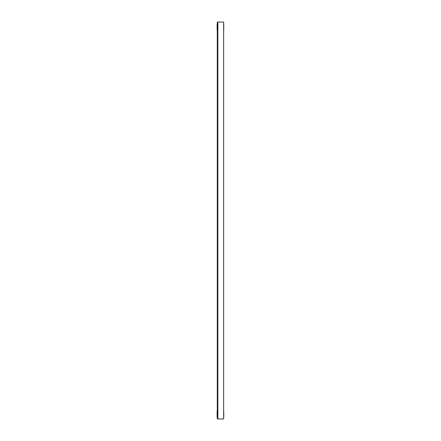 <?xml version="1.0" encoding="UTF-8"?>
<svg xmlns="http://www.w3.org/2000/svg" width="441" height="441" viewBox="0 0 441 441"><rect width="100%" height="100%" fill="white"/><g stroke="black" fill="none" stroke-linecap="round" stroke-linejoin="round"><path stroke-width="0.66" d="M217.722 24.035L217.722 29.988L217.126 29.988L217.126 24.035L217.722 24.035M223.752 24.035L223.752 29.988L223.637 24.035M217.843 418.95L217.843 22.05L223.637 22.05L223.637 418.95L217.286 418.95L217.286 416.966M217.843 22.05L217.286 22.05L217.286 24.035M217.286 29.988L217.286 411.012M217.76 22.05L217.76 418.95M223.637 418.95L223.637 22.05M217.722 411.012L217.722 416.966L217.126 416.966L217.126 411.012L217.722 411.012M223.752 411.012L223.752 416.966L223.637 411.012"/></g></svg>
